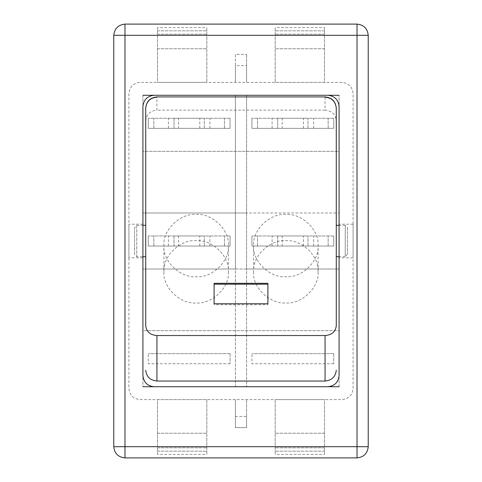 <?xml version="1.0" encoding="UTF-8"?>
<svg xmlns="http://www.w3.org/2000/svg" width="482" height="482" viewBox="0 0 482 482"><rect width="100%" height="100%" fill="white"/><g stroke="black" fill="none" stroke-linecap="round" stroke-linejoin="round"><path stroke-width="0.36" stroke-dasharray="2.41 1.81" d="M282.193 128.345L303.491 128.345L282.193 128.345L282.193 118.259L303.491 118.259L282.193 118.259M303.491 128.345L303.491 118.259M178.509 128.345L199.807 128.345L178.509 128.345L178.509 118.259L199.807 118.259L178.509 118.259M199.807 128.345L199.807 118.259M282.193 246.043L303.491 246.043L282.193 246.043L282.193 235.957L303.491 235.957L282.193 235.957M303.491 246.043L303.491 235.957M178.509 246.043L199.807 246.043L178.509 246.043L178.509 235.957L199.807 235.957L178.509 235.957M199.807 246.043L199.807 235.957M353.095 257.816L353.095 224.184L353.095 257.816L339.081 257.816L339.081 224.184L339.081 257.816M353.095 224.184L339.081 224.184M142.919 257.816L142.919 224.184L142.919 257.816L128.905 257.816L128.905 224.184L128.905 257.816M142.919 224.184L128.905 224.184M157.493 454.387L157.493 399.614L206.814 399.614L206.814 454.387L206.814 399.614L157.493 399.614L157.493 454.387L206.814 454.387M140.117 399.614L341.883 399.614C348.643 398.897 352.378 395.162 353.095 388.402L353.095 93.598C352.378 86.838 348.643 83.103 341.883 82.386L140.117 82.386C133.357 83.103 129.622 86.838 128.905 93.598L128.905 388.402C129.622 395.162 133.357 398.897 140.117 399.614L341.883 399.614C348.643 398.897 352.378 395.162 353.095 388.402L353.095 93.598C352.378 86.838 348.643 83.103 341.883 82.386L140.117 82.386C133.357 83.103 129.622 86.838 128.905 93.598L128.905 388.402C129.622 395.162 133.357 398.897 140.117 399.614M324.507 454.387L324.507 399.614L275.186 399.614L275.186 454.387L275.186 399.614L324.507 399.614L324.507 454.387L275.186 454.387M324.507 27.613L324.507 82.386L275.186 82.386L275.186 27.613L275.186 82.386L324.507 82.386L324.507 27.613L275.186 27.613M157.493 27.613L157.493 82.386L206.814 82.386L206.814 27.613L206.814 82.386L157.493 82.386L157.493 27.613L206.814 27.613M368.224 446.694C367.513 453.454 363.777 457.189 357.017 457.9L124.983 457.9C118.223 457.189 114.487 453.454 113.776 446.694L113.776 35.306C114.487 28.546 118.223 24.811 124.983 24.1L357.017 24.1C363.777 24.811 367.513 28.546 368.224 35.306L368.224 446.694M246.603 416.424L246.603 427.636L235.397 427.636L235.397 399.614L235.397 427.636L246.603 427.636L246.603 399.614L246.603 416.424L235.397 416.424M235.397 65.576L235.397 54.364L246.603 54.364L235.397 54.364L235.397 82.386L235.397 65.576L246.603 65.576L246.603 54.364L246.603 82.386L246.603 65.576M142.919 95.279L142.919 151.324L339.081 151.324L339.081 95.279L235.397 95.279L235.397 269.022L246.603 269.022L246.603 212.978L142.919 212.978L142.919 269.022L235.397 269.022L235.397 386.721L246.603 386.721L246.603 269.022L339.081 269.022L339.081 212.978L246.603 212.978L246.603 95.279L246.603 386.721L339.081 386.721L339.081 330.676L142.919 330.676L142.919 386.721L235.397 386.721L235.397 95.279L142.919 95.279L142.919 151.324L339.081 151.324L339.081 95.279M333.755 118.259L251.929 118.259L333.755 118.259L333.755 128.345L251.929 128.345L251.929 118.259L251.929 128.345L333.755 128.345L333.755 118.259M230.071 118.259L148.245 118.259L230.071 118.259L230.071 128.345L148.245 128.345L148.245 118.259L148.245 128.345L230.071 128.345L230.071 118.259M333.755 235.957L251.929 235.957L333.755 235.957L333.755 246.043L251.929 246.043L251.929 235.957L251.929 246.043L333.755 246.043L333.755 235.957M230.071 235.957L148.245 235.957L230.071 235.957L230.071 246.043L148.245 246.043L148.245 235.957L148.245 246.043L230.071 246.043L230.071 235.957M333.755 353.655L251.929 353.655L333.755 353.655L333.755 363.741L333.755 353.655M333.755 363.741L251.929 363.741L251.929 353.655L251.929 363.741L333.755 363.741M230.071 353.655L148.245 353.655L230.071 353.655L230.071 363.741L230.071 353.655M230.071 363.741L148.245 363.741L148.245 353.655L148.245 363.741L230.071 363.741M327.874 95.279L154.126 95.279C147.365 95.99 143.63 99.726 142.919 106.486L142.919 375.514C143.63 382.274 147.365 386.01 154.126 386.721L327.874 386.721C334.635 386.01 338.37 382.274 339.081 375.514L339.081 106.486C338.37 99.726 334.635 95.99 327.874 95.279L154.126 95.279M339.081 386.721L339.081 330.676L142.919 330.676L142.919 386.721M339.081 269.022L339.081 212.978L142.919 212.978L142.919 269.022L339.081 269.022M154.126 386.721L327.874 386.721M174.026 246.043L204.29 246.043L174.026 246.043L174.026 235.957L204.29 235.957L174.026 235.957L174.026 246.043M153.848 246.043L153.848 235.957L153.848 246.043M168.417 246.043L168.417 235.957M209.893 246.043L209.893 235.957M224.467 246.043L224.467 235.957L224.467 246.043M204.29 246.043L204.29 235.957L204.29 246.043M277.71 246.043L307.974 246.043L277.71 246.043L277.71 235.957L307.974 235.957L277.71 235.957L277.71 246.043M257.533 246.043L257.533 235.957L257.533 246.043M272.107 246.043L272.107 235.957M313.583 246.043L313.583 235.957M328.152 246.043L328.152 235.957L328.152 246.043M307.974 246.043L307.974 235.957L307.974 246.043M174.026 128.345L204.29 128.345L174.026 128.345L174.026 118.259L204.29 118.259L174.026 118.259L174.026 128.345M153.848 128.345L153.848 118.259L153.848 128.345M168.417 128.345L168.417 118.259M209.893 128.345L209.893 118.259M224.467 128.345L224.467 118.259L224.467 128.345M204.29 128.345L204.29 118.259L204.29 128.345M277.71 128.345L307.974 128.345L277.71 128.345L277.71 118.259L307.974 118.259L277.71 118.259L277.71 128.345M257.533 128.345L257.533 118.259L257.533 128.345M272.107 128.345L272.107 118.259M313.583 128.345L313.583 118.259M328.152 128.345L328.152 118.259L328.152 128.345M307.974 128.345L307.974 118.259L307.974 128.345M324.507 30.824L275.186 30.824L324.507 30.824M324.507 34.186L275.186 34.186L324.507 34.186M324.507 48.76L275.186 48.76L324.507 48.76M157.493 48.76L206.814 48.76L157.493 48.76M157.493 34.186L206.814 34.186L157.493 34.186M157.493 30.824L206.814 30.824L157.493 30.824M157.493 451.176L206.814 451.176L157.493 451.176M157.493 447.814L206.814 447.814L157.493 447.814M157.493 433.24L206.814 433.24L157.493 433.24M324.507 433.24L275.186 433.24L324.507 433.24M324.507 447.814L275.186 447.814L324.507 447.814M324.507 451.176L275.186 451.176L324.507 451.176M347.486 227.998L347.486 254.002L347.486 227.546L345.245 225.305L345.245 256.171L345.245 225.829M134.514 254.002L134.514 227.998L134.514 254.454L136.755 256.695L142.919 256.695M136.755 225.829L136.755 256.171L136.755 225.305L134.514 227.998M253.61 271.824C252.17 287.236 269.89 304.371 285.838 302.979C301.78 304.371 319.506 287.236 318.066 271.824C319.506 256.412 301.78 239.277 285.838 240.669C269.89 239.277 252.17 256.412 253.61 271.824L253.61 245.585C252.17 261.003 269.89 278.138 285.838 276.74C301.78 278.138 319.506 261.003 318.066 245.585C319.506 230.173 301.78 213.038 285.838 214.436C269.89 213.038 252.17 230.173 253.61 245.585M318.066 271.824L318.066 245.585M228.39 271.824C229.83 287.236 212.11 304.371 196.162 302.979C180.22 304.371 162.494 287.236 163.934 271.824C162.494 256.412 180.22 239.277 196.162 240.669C212.11 239.277 229.83 256.412 228.39 271.824L228.39 245.585C229.83 261.003 212.11 278.138 196.162 276.74C180.22 278.138 162.494 261.003 163.934 245.585C162.494 230.173 180.22 213.038 196.162 214.436C212.11 213.038 229.83 230.173 228.39 245.585M163.934 271.824L163.934 245.585M145.721 225.829L145.721 256.171M336.279 225.829L336.279 256.171M145.721 108.36L145.721 120.97C146.432 114.433 150.173 110.824 156.933 110.131L156.933 97.141M325.067 97.141L325.067 110.131C331.827 110.824 335.568 114.433 336.279 120.97L336.279 108.36M325.067 110.131L156.933 110.131M347.486 254.002L345.245 256.695L345.245 256.171M136.755 256.171L136.755 256.695M214.098 284.181L214.098 283.314M267.902 284.181L267.902 283.314M214.098 304.732L214.098 303.768L214.098 304.732L267.902 304.732L267.902 303.768L267.902 304.732M136.755 225.305L142.919 225.305M345.245 225.305L339.081 225.305M345.245 256.695L339.081 256.695"/><path stroke-width="0.72" d="M339.081 95.279L142.919 95.279M142.919 386.721L339.081 386.721M368.224 35.306L368.224 446.694C367.513 453.454 363.777 457.189 357.017 457.9L124.983 457.9C118.223 457.189 114.487 453.454 113.776 446.694L113.776 35.306C114.487 28.546 118.223 24.811 124.983 24.1L357.017 24.1C363.777 24.811 367.513 28.546 368.224 35.306L124.983 35.306L124.983 446.694L357.017 446.694L357.017 24.1M327.874 386.721C334.635 386.01 338.37 382.274 339.081 375.514L339.081 106.486C338.37 99.726 334.635 95.99 327.874 95.279M154.126 386.721C147.365 386.01 143.63 382.274 142.919 375.514L142.919 106.486C143.63 99.726 147.365 95.99 154.126 95.279M156.933 97.141C150.125 97.804 146.389 101.539 145.721 108.36L145.721 108.131C146.401 101.341 150.143 97.605 156.933 96.918L325.067 96.918C331.857 97.605 335.599 101.341 336.279 108.131L336.279 108.36C335.623 101.557 331.887 97.816 325.067 97.141M142.919 256.695L145.721 256.695L145.721 325.742C146.377 331.706 150.113 334.972 156.933 335.538L325.067 335.538C331.875 334.984 335.611 331.718 336.279 325.742L336.279 108.36M145.721 325.742L145.721 108.36M214.098 303.768L267.902 303.768L267.902 284.181L214.098 284.181L214.098 303.768L214.098 283.314L267.902 283.314L267.902 303.768M145.721 120.97L145.721 225.305L142.919 225.305M336.279 325.742L336.279 256.695L339.081 256.695M339.081 225.305L336.279 225.305L336.279 120.97M336.279 370.206C335.568 376.743 331.827 380.352 325.067 381.045L325.067 335.538M156.933 335.538L156.933 381.045C150.173 380.352 146.432 376.743 145.721 370.206M156.933 381.045L325.067 381.045M113.776 35.306L124.983 35.306L124.983 24.1M124.983 457.9L124.983 446.694L113.776 446.694M368.224 446.694L357.017 446.694L357.017 457.9M156.933 96.918L325.067 96.918"/></g></svg>
